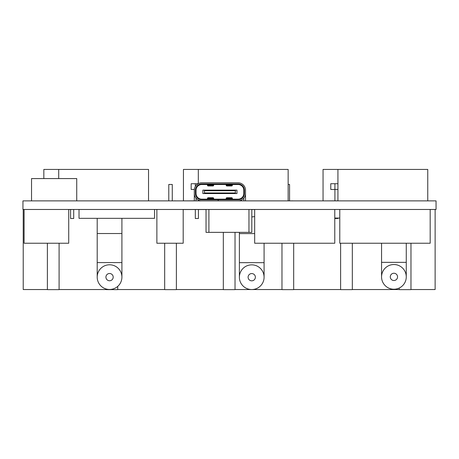 <?xml version="1.0" encoding="UTF-8"?>
<svg xmlns="http://www.w3.org/2000/svg" width="459" height="459" viewBox="0 0 459 459"><rect width="100%" height="100%" fill="white"/><g stroke="black" fill="none" stroke-linecap="round" stroke-linejoin="round"><path stroke-width="0.69" d="M204.898 193.566L203.469 193.566M203.469 190.135L204.898 190.135M234.933 193.566L236.368 193.566M236.368 190.135L234.933 190.135M226.356 193.566L227.784 193.566M227.784 190.135L226.356 190.135M223.493 193.566L224.921 193.566M224.921 190.135L223.493 190.135M220.63 193.566L222.064 193.566M222.064 190.135L220.63 190.135M217.773 193.566L219.201 193.566M219.201 190.135L217.773 190.135M214.91 193.566L216.338 193.566M216.338 190.135L214.91 190.135M212.047 193.566L213.481 193.566M213.481 190.135L212.047 190.135M245.519 190.56L245.519 190.25A7.436 7.436 0 0 0 238.083 182.808L201.748 182.808A7.436 7.436 0 0 0 194.312 190.25L194.312 190.56M204.089 190.135L204.467 190.732L204.467 192.964L204.089 193.566L202.867 193.566L202.867 190.135L236.964 190.135L236.964 193.566L235.742 193.566L235.364 192.964L235.364 190.732L235.742 190.135M204.089 193.566L235.742 193.566M204.467 190.732L235.364 190.732M204.467 192.964L235.364 192.964M245.519 190.25L245.519 193.451A7.436 7.436 0 0 1 238.083 200.887L218.226 200.887L218.226 199.172L238.083 199.172A5.72 5.72 0 0 0 243.804 193.451L243.798 193.738M245.519 193.451L245.519 200.887M194.312 200.887L194.312 190.25M194.312 193.738L194.312 193.451A7.436 7.436 0 0 0 201.748 200.887L218.168 200.887L218.168 199.774L201.748 199.774A6.323 6.323 0 0 1 195.425 193.451L195.425 190.25A6.323 6.323 0 0 1 201.748 183.927L238.083 183.927A6.323 6.323 0 0 1 244.406 190.25L244.406 193.451A6.323 6.323 0 0 1 238.083 199.774L218.226 199.774M245.519 193.738L245.519 192.734M218.168 199.774L218.168 199.172L201.748 199.172A5.72 5.72 0 0 1 196.027 193.451L196.027 190.25A5.72 5.72 0 0 1 201.748 184.524L238.083 184.524A5.72 5.72 0 0 1 243.804 190.25L243.804 193.451L244.406 193.451M194.312 192.447L194.312 192.734M243.804 198.202L243.804 200.887M226.184 199.172L226.184 198.431A0.689 0.689 0 0 1 226.866 197.743L231.675 197.743A0.689 0.689 0 0 1 232.363 198.431L232.363 199.172M196.027 198.202L196.027 200.887M196.033 193.738L195.425 193.451M214.336 184.524A0.689 0.689 0 0 0 213.653 185.212L207.474 185.212A0.689 0.689 0 0 0 206.785 184.524M233.046 184.524A0.689 0.689 0 0 0 232.363 185.212L232.363 185.27A0.689 0.689 0 0 1 231.675 185.958L226.866 185.958A0.689 0.689 0 0 1 226.184 185.27L226.184 185.212A0.689 0.689 0 0 0 225.495 184.524A0.689 0.689 0 0 1 226.184 185.212L226.866 185.212L226.866 184.524M207.474 199.172L207.474 198.431A0.689 0.689 0 0 1 208.156 197.743L212.965 197.743A0.689 0.689 0 0 1 213.653 198.431L213.653 199.172M213.653 185.27A0.689 0.689 0 0 1 212.965 185.958L208.156 185.958A0.689 0.689 0 0 1 207.474 185.27L207.474 185.212M288.149 200.83L291.867 200.887M164.557 200.887L174.575 200.887M436.05 209.47L22.95 209.47L22.95 200.887L436.05 200.887L436.05 209.47M206.039 209.528L183.193 209.528M31.533 200.887L31.533 178.574L76.733 178.574L76.733 200.887M174.575 200.83L176.004 200.887M291.867 200.83L293.295 200.887M68.724 209.528L75.305 209.47M254.676 209.528L251.813 209.528M154.545 209.47L154.545 218.341L79.023 218.341L79.023 209.47M68.724 209.47L68.724 243.23L24.098 243.23L24.098 209.47M183.193 209.47L183.193 243.23L156.875 243.23L156.875 209.47M334.777 209.47L334.777 243.23L254.676 243.23L254.676 209.47M339.78 209.47L339.78 243.23L430.181 243.23L430.181 209.47M194.312 200.83L181.93 200.887M337.927 200.83L324.536 200.887M339.78 218.054L334.777 218.054M251.813 209.47L251.813 232.357L206.039 232.357L206.039 209.47M43.834 178.574L43.834 169.423L58.712 169.423L58.712 178.574M85.603 218.341L91.898 218.341M118.669 218.341L121.79 218.341M49.555 169.423L142.818 169.423M183.439 200.83L183.439 169.423L198.317 169.423L198.317 183.646M194.358 189.447L191.168 189.447L191.168 183.726L198.173 183.726M195.316 209.528L195.316 218.495L198.437 218.495L198.437 209.528M195.316 186.52L195.316 183.726M189.165 169.423L282.423 169.423M323.05 200.887L323.05 169.423L337.927 169.423L337.927 200.887M334.921 200.83L334.921 189.447L330.773 189.447L330.773 183.726L337.927 183.726M334.921 218.054L334.921 218.495L338.042 218.495L338.042 218.054M337.927 189.447L334.921 189.447L334.921 183.726M328.77 169.423L422.033 169.423M58.712 169.423L148.538 169.423L148.538 200.887M100.475 218.341L106.769 218.341M133.546 218.341L136.667 218.341M70.583 209.528L70.583 218.495L73.704 218.495L73.704 209.528M198.317 169.423L288.149 169.423L288.149 200.887M337.927 169.423L427.754 169.423L427.754 200.887M47.386 243.23L47.386 289.635L59.091 289.635L59.091 243.23M23.225 209.47L23.225 289.543L47.386 289.543M59.091 289.543L83.245 289.543M106.029 288.969L106.029 289.635L117.739 289.635L117.739 286.382M81.874 289.543L106.029 289.543M117.739 289.543L141.894 289.543M164.678 243.23L164.678 289.635L176.382 289.635L176.382 243.23M172.274 200.83L172.274 184.472L168.786 184.472L168.786 200.83L168.786 184.472M140.523 289.543L164.678 289.543M176.382 289.543L200.543 289.543M223.326 232.357L223.326 289.635L235.031 289.635L235.031 232.357M199.166 289.543L223.326 289.543M235.031 289.543L251.515 289.543M251.957 289.543L259.186 289.543M281.969 243.23L281.969 289.635L293.68 289.635L293.68 243.23M289.566 200.83L289.566 184.472L288.149 184.472M257.815 289.543L281.969 289.543M293.68 289.543L317.835 289.543M340.618 243.23L340.618 289.635L352.323 289.635L352.323 243.23M316.458 289.543L340.618 289.543M352.323 289.543L376.483 289.543M399.261 288.017L399.261 289.635L410.971 289.635L410.971 243.23M375.106 289.543L399.261 289.543M410.971 289.543L435.126 289.543L435.126 209.47M393.914 280.512A3.632 3.632 0 0 0 397.551 276.88A3.632 3.632 0 0 0 393.914 273.248A3.632 3.632 0 0 0 390.282 276.88A3.632 3.632 0 0 0 393.914 280.512M393.914 289.233A12.353 12.353 0 0 1 381.561 276.88A12.353 12.353 0 0 1 393.914 264.527A12.353 12.353 0 0 1 406.267 276.88A12.353 12.353 0 0 1 393.914 289.233M251.733 280.828A3.632 3.632 0 0 0 255.37 277.196A3.632 3.632 0 0 0 251.733 273.564A3.632 3.632 0 0 0 248.101 277.196A3.632 3.632 0 0 0 251.733 280.828M251.733 289.549A12.353 12.353 0 0 1 239.38 277.196A12.353 12.353 0 0 1 251.733 264.843A12.353 12.353 0 0 1 264.086 277.196A12.353 12.353 0 0 1 251.733 289.549M251.813 216.883A12.353 12.353 0 0 0 254.676 216.528M109.558 280.759A3.632 3.632 0 0 0 113.189 277.127A3.632 3.632 0 0 0 109.558 273.495A3.632 3.632 0 0 0 105.926 277.127A3.632 3.632 0 0 0 109.558 280.759M109.558 289.48A12.353 12.353 0 0 1 97.205 277.127A12.353 12.353 0 0 1 109.558 264.774A12.353 12.353 0 0 1 121.91 277.127A12.353 12.353 0 0 1 109.558 289.48M238.083 199.774L238.083 199.172M244.406 190.25L243.804 190.25M238.083 183.927L238.083 184.524M201.748 183.927L201.748 184.524M195.425 190.25L196.027 190.25M201.748 199.774L201.748 199.172M226.866 199.172L226.866 198.431L231.675 198.431L231.675 199.172M226.184 198.431L226.866 198.431L226.866 197.743A0.689 0.689 0 0 0 226.184 198.431M232.363 198.431L231.675 198.431L231.675 197.743A0.689 0.689 0 0 1 232.363 198.431M212.965 184.524L212.965 185.212L208.156 185.212L208.156 184.524M212.965 185.958L212.965 185.212L213.653 185.212M231.675 184.524L231.675 185.212L226.184 185.27A0.689 0.689 0 0 0 226.866 185.958L226.866 185.27L232.363 185.212M208.156 199.172L208.156 198.431L207.474 198.431A0.689 0.689 0 0 1 208.156 197.743L208.156 198.431L212.965 198.431L212.965 199.172M213.653 198.431L212.965 198.431L212.965 197.743A0.689 0.689 0 0 1 213.653 198.431M207.474 185.27L208.156 185.27L208.156 185.958M232.363 185.27L231.675 185.27L231.675 185.958M208.902 209.47L208.902 232.357M248.956 232.357L248.956 209.47M381.561 243.23L381.561 262.347L406.267 262.347L406.267 276.88M264.086 277.196L264.086 262.663L239.38 262.663L239.38 233.597L254.676 233.597M121.91 277.127L121.91 262.594L97.205 262.594L97.205 233.528L121.91 233.528L121.91 218.341M406.267 262.347L406.267 243.23M381.561 262.347L381.561 276.88M239.38 233.597L239.38 232.357M264.086 262.663L264.086 243.23M239.38 262.663L239.38 277.196M97.205 233.528L97.205 218.341M121.91 262.594L121.91 233.528M97.205 262.594L97.205 277.127"/></g></svg>
